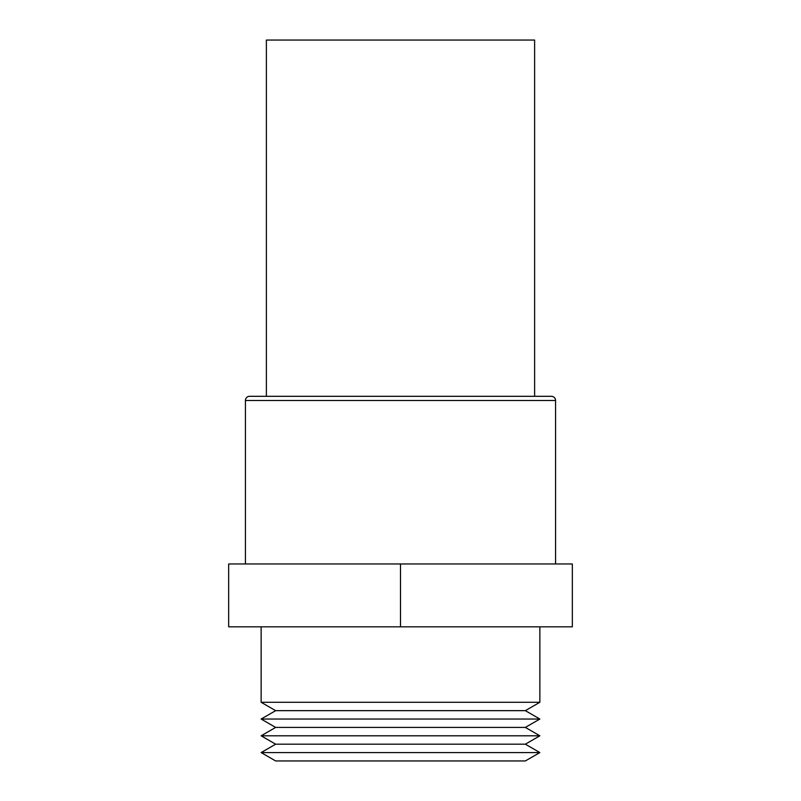 <?xml version="1.0" encoding="UTF-8"?>
<svg xmlns="http://www.w3.org/2000/svg" width="801" height="801" viewBox="0 0 801 801"><rect width="100%" height="100%" fill="white"/><g stroke="black" fill="none" stroke-linecap="round" stroke-linejoin="round"><path stroke-width="1.2" d="M261.136 752.57L275.654 760.95L525.346 760.95L539.864 752.57L261.136 752.57L539.864 752.57L525.346 744.189L275.654 744.189L261.136 752.57L275.654 744.189L525.346 744.189L539.864 735.799L261.136 735.799L275.654 744.189L261.136 735.799L539.864 735.799L525.346 727.418L275.654 727.418L261.136 735.799L275.654 727.418L525.346 727.418L539.864 719.038L261.136 719.038L275.654 727.418L261.136 719.038L539.864 719.038L525.346 710.657L275.654 710.657L261.136 719.038L275.654 710.657L525.346 710.657L539.864 702.277L261.136 702.277L275.654 710.657L261.136 702.277L539.864 702.277L539.864 626.833L539.864 702.277L525.346 710.657L539.864 719.038L525.346 727.418L539.864 735.799L525.346 744.189L539.864 752.57L525.346 760.95L275.654 760.95L261.136 752.57M261.136 626.833L261.136 702.277L261.136 626.833M250.343 396.305L551.388 396.305A4.195 4.195 0 0 1 555.574 400.5L555.574 563.964L555.574 400.5L245.426 400.5L245.426 563.964L245.426 400.5L555.574 400.5A4.195 4.195 0 0 0 551.388 396.305L249.612 396.305A4.195 4.195 0 0 0 245.426 400.5A4.195 4.195 0 0 1 249.612 396.305M534.617 396.305L534.617 40.05L266.383 40.05L266.383 396.305L266.383 40.05L534.617 40.05L534.617 396.305M572.345 563.964L228.655 563.964L228.655 626.833L572.345 626.833L572.345 563.964L572.345 626.833L400.5 626.833L400.5 563.964L400.5 626.833L228.655 626.833L228.655 563.964L572.345 563.964"/></g></svg>
